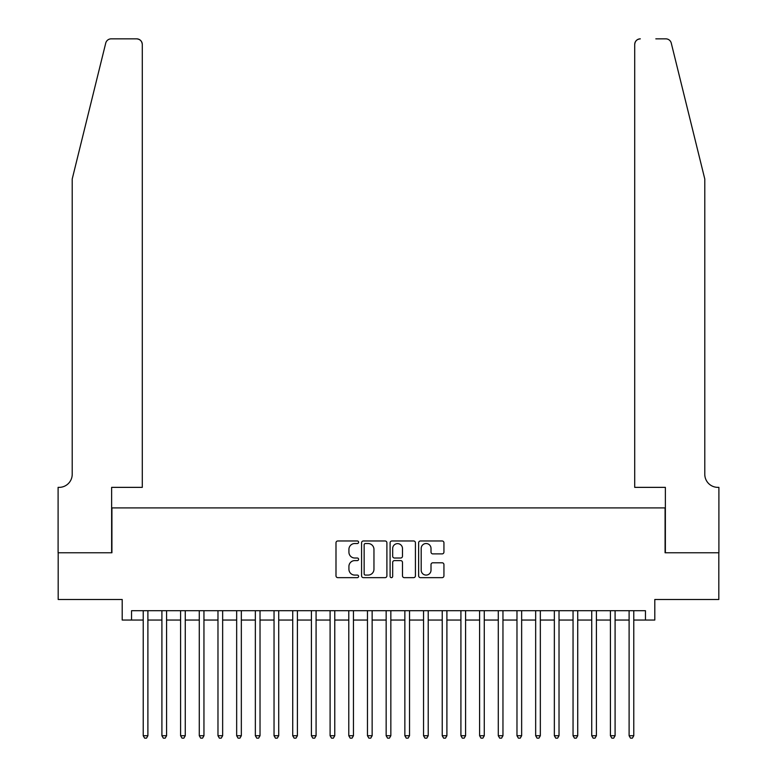 <?xml version="1.0" encoding="UTF-8"?>
<svg xmlns="http://www.w3.org/2000/svg" width="777" height="777" viewBox="0 0 777 777"><rect width="100%" height="100%" fill="white"/><g stroke="black" fill="none" stroke-linecap="round" stroke-linejoin="round"><path stroke-width="1.17" d="M358.605 542.249A1.282 1.282 0 0 0 357.313 540.967L337.83 540.967A1.836 1.836 0 0 0 335.994 542.802L335.994 575.815A1.836 1.836 0 0 0 337.83 577.651L357.313 577.651A1.282 1.282 0 0 0 358.605 576.369A1.282 1.282 0 0 0 357.313 575.087L354.798 575.087A5.866 5.866 0 0 1 348.922 569.211L348.922 566.462A5.866 5.866 0 0 1 354.798 560.596L357.313 560.596A1.282 1.282 0 0 0 358.605 559.304A1.282 1.282 0 0 0 357.313 558.022L354.798 558.022A5.866 5.866 0 0 1 348.922 552.156L348.922 549.397A5.866 5.866 0 0 1 354.798 543.531L357.313 543.531A1.282 1.282 0 0 0 358.605 542.249M442.113 553.894A1.836 1.836 0 0 0 443.939 552.058L443.939 542.802A1.836 1.836 0 0 0 442.113 540.967L420.464 540.967A1.836 1.836 0 0 0 418.628 542.802L418.628 575.815A1.836 1.836 0 0 0 420.464 577.651L442.113 577.651A1.836 1.836 0 0 0 443.939 575.815L443.939 564.626A1.836 1.836 0 0 0 442.113 562.791L432.847 562.791A1.836 1.836 0 0 0 431.012 564.626L431.012 570.172A4.905 4.905 0 0 1 426.107 575.087A4.905 4.905 0 0 1 421.192 570.172L421.192 548.436A4.905 4.905 0 0 1 426.107 543.531A4.905 4.905 0 0 1 431.012 548.436L431.012 552.058A1.836 1.836 0 0 0 432.847 553.894L442.113 553.894M131.546 620.046L131.546 610.703L645.454 610.703L645.454 620.046L654.797 620.046L654.797 599.485L718.812 599.485L718.812 552.768L665.083 552.768L665.083 507.915L111.917 507.915L111.917 552.768L58.188 552.768L58.188 599.485L122.203 599.485L122.203 620.046L143.221 620.046M386.897 542.802A1.836 1.836 0 0 0 385.062 540.967L363.413 540.967A1.836 1.836 0 0 0 361.577 542.802L361.577 575.815A1.836 1.836 0 0 0 363.413 577.651L385.062 577.651A1.836 1.836 0 0 0 386.897 575.815L386.897 542.802M391.938 540.967L413.587 540.967A1.836 1.836 0 0 1 415.423 542.802L415.423 575.815A1.836 1.836 0 0 1 413.587 577.651L404.322 577.651A1.836 1.836 0 0 1 402.486 575.815L402.486 562.422A1.836 1.836 0 0 0 400.65 560.596L394.512 560.596A1.836 1.836 0 0 0 392.676 562.422L392.676 576.369A1.282 1.282 0 0 1 391.385 577.651A1.282 1.282 0 0 1 390.103 576.369L390.103 542.802A1.836 1.836 0 0 1 391.938 540.967M147.892 620.046L161.907 620.046M166.579 620.046L180.594 620.046M185.266 620.046L199.281 620.046M203.953 620.046L217.978 620.046M222.649 620.046L236.664 620.046M241.336 620.046L255.351 620.046M260.023 620.046L274.038 620.046M278.71 620.046L292.725 620.046M297.397 620.046L311.412 620.046M316.084 620.046L330.099 620.046M334.77 620.046L348.786 620.046M353.457 620.046L367.472 620.046M372.144 620.046L386.159 620.046M390.841 620.046L404.856 620.046M409.528 620.046L423.543 620.046M428.214 620.046L442.23 620.046M446.901 620.046L460.916 620.046M465.588 620.046L479.603 620.046M484.275 620.046L498.29 620.046M502.962 620.046L516.977 620.046M521.649 620.046L535.664 620.046M540.336 620.046L554.351 620.046M559.022 620.046L573.047 620.046M577.719 620.046L591.734 620.046M596.406 620.046L610.421 620.046M615.093 620.046L629.108 620.046M633.779 620.046L645.454 620.046M365.433 543.531A1.282 1.282 0 0 0 364.151 544.813L364.151 573.795A1.282 1.282 0 0 0 365.433 575.087L368.094 575.087A5.866 5.866 0 0 0 373.96 569.211L373.96 549.397A5.866 5.866 0 0 0 368.094 543.531L365.433 543.531M402.486 548.533A4.905 4.905 0 0 0 397.581 543.628A4.905 4.905 0 0 0 392.676 548.533L392.676 556.186A1.836 1.836 0 0 0 394.512 558.022L400.65 558.022A1.836 1.836 0 0 0 402.486 556.186L402.486 548.533M147.892 610.703L147.892 735.722L143.221 735.722L143.221 610.703M147.892 735.722L146.494 738.15L144.619 738.15L143.221 735.722M105.73 43.114C107.158 40.035 107.158 40.035 105.73 43.114L72.212 179.011L72.212 474.281A13.083 13.083 0 0 1 59.13 487.364L58.1 487.364L58.1 552.768L111.635 552.768L111.635 487.364L142.288 487.364L142.288 44.454A5.604 5.604 0 0 0 136.684 38.85L111.169 38.85A5.604 5.604 0 0 0 105.73 43.114M121.173 38.85L136.684 38.85C140.064 39.209 141.929 41.074 142.288 44.454L142.288 487.364M72.212 474.281A13.083 13.083 0 0 1 59.13 487.364M694.512 137.344L671.27 43.114C669.842 40.035 669.842 40.035 671.27 43.114L704.788 179.011L704.788 474.281A13.083 13.083 0 0 0 717.87 487.364L718.9 487.364L718.9 552.768L665.365 552.768L665.365 487.364L634.712 487.364L634.712 44.454L634.712 487.364M655.827 38.85L665.831 38.85A5.604 5.604 0 0 1 671.27 43.114M640.316 38.85A5.604 5.604 0 0 0 634.712 44.454C635.071 41.074 636.936 39.209 640.316 38.85M704.788 474.281A13.083 13.083 0 0 0 717.87 487.364M166.579 610.703L166.579 735.722L161.907 735.722L161.907 610.703M166.579 735.722L165.18 738.15L163.316 738.15L161.907 735.722M185.266 610.703L185.266 735.722L180.594 735.722L180.594 610.703M185.266 735.722L183.867 738.15L182.003 738.15L180.594 735.722M203.953 610.703L203.953 735.722L199.281 735.722L199.281 610.703M203.953 735.722L202.554 738.15L200.689 738.15L199.281 735.722M222.649 610.703L222.649 735.722L217.978 735.722L217.978 610.703M222.649 735.722L221.241 738.15L219.376 738.15L217.978 735.722M241.336 610.703L241.336 735.722L236.664 735.722L236.664 610.703M241.336 735.722L239.928 738.15L238.063 738.15L236.664 735.722M260.023 610.703L260.023 735.722L255.351 735.722L255.351 610.703M260.023 735.722L258.615 738.15L256.75 738.15L255.351 735.722M278.71 610.703L278.71 735.722L274.038 735.722L274.038 610.703M278.71 735.722L277.311 738.15L275.437 738.15L274.038 735.722M297.397 610.703L297.397 735.722L292.725 735.722L292.725 610.703M297.397 735.722L295.998 738.15L294.124 738.15L292.725 735.722M316.084 610.703L316.084 735.722L311.412 735.722L311.412 610.703M316.084 735.722L314.685 738.15L312.81 738.15L311.412 735.722M334.77 610.703L334.77 735.722L330.099 735.722L330.099 610.703M334.77 735.722L333.372 738.15L331.497 738.15L330.099 735.722M353.457 610.703L353.457 735.722L348.786 735.722L348.786 610.703M353.457 735.722L352.059 738.15L350.194 738.15L348.786 735.722M372.144 610.703L372.144 735.722L367.472 735.722L367.472 610.703M372.144 735.722L370.746 738.15L368.881 738.15L367.472 735.722M390.841 610.703L390.841 735.722L386.159 735.722L386.159 610.703M390.841 735.722L389.432 738.15L387.568 738.15L386.159 735.722M409.528 610.703L409.528 735.722L404.856 735.722L404.856 610.703M409.528 735.722L408.119 738.15L406.254 738.15L404.856 735.722M428.214 610.703L428.214 735.722L423.543 735.722L423.543 610.703M428.214 735.722L426.806 738.15L424.941 738.15L423.543 735.722M446.901 610.703L446.901 735.722L442.23 735.722L442.23 610.703M446.901 735.722L445.503 738.15L443.628 738.15L442.23 735.722M465.588 610.703L465.588 735.722L460.916 735.722L460.916 610.703M465.588 735.722L464.19 738.15L462.315 738.15L460.916 735.722M484.275 610.703L484.275 735.722L479.603 735.722L479.603 610.703M484.275 735.722L482.876 738.15L481.002 738.15L479.603 735.722M502.962 610.703L502.962 735.722L498.29 735.722L498.29 610.703M502.962 735.722L501.563 738.15L499.689 738.15L498.29 735.722M521.649 610.703L521.649 735.722L516.977 735.722L516.977 610.703M521.649 735.722L520.25 738.15L518.385 738.15L516.977 735.722M540.336 610.703L540.336 735.722L535.664 735.722L535.664 610.703M540.336 735.722L538.937 738.15L537.072 738.15L535.664 735.722M559.022 610.703L559.022 735.722L554.351 735.722L554.351 610.703M559.022 735.722L557.624 738.15L555.759 738.15L554.351 735.722M577.719 610.703L577.719 735.722L573.047 735.722L573.047 610.703M577.719 735.722L576.311 738.15L574.446 738.15L573.047 735.722M596.406 610.703L596.406 735.722L591.734 735.722L591.734 610.703M596.406 735.722L594.997 738.15L593.133 738.15L591.734 735.722M615.093 610.703L615.093 735.722L610.421 735.722L610.421 610.703M615.093 735.722L613.684 738.15L611.82 738.15L610.421 735.722M633.779 610.703L633.779 735.722L629.108 735.722L629.108 610.703M633.779 735.722L632.381 738.15L630.506 738.15L629.108 735.722"/></g></svg>

